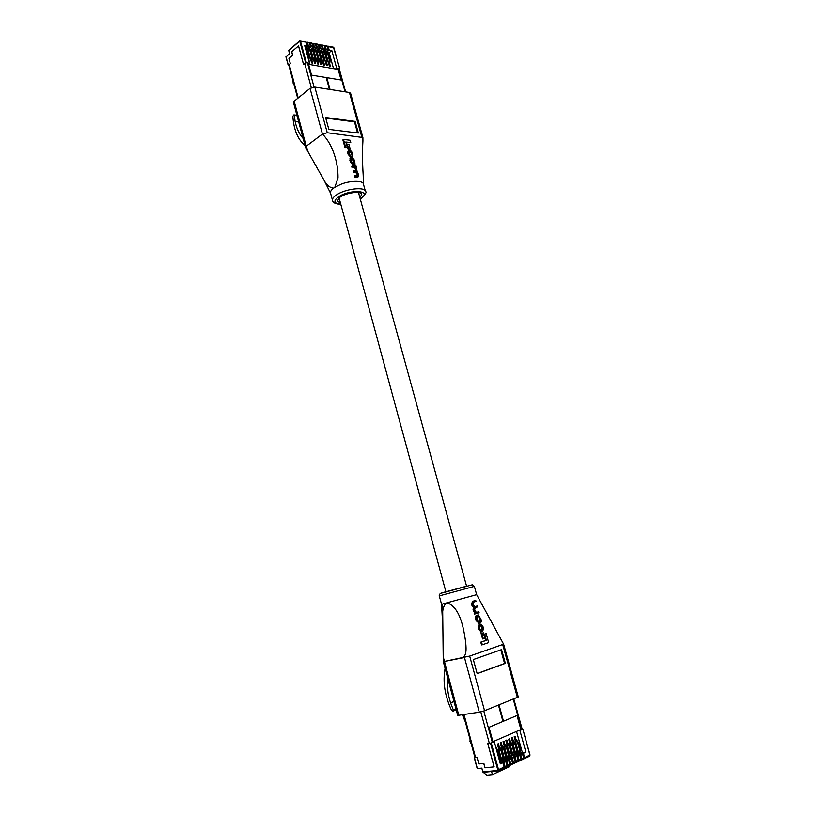 <?xml version="1.0" encoding="UTF-8"?>
<svg xmlns="http://www.w3.org/2000/svg" width="816" height="816" viewBox="0 0 816 816"><rect width="100%" height="100%" fill="white"/><g stroke="black" fill="none" stroke-linecap="round" stroke-linejoin="round"><path stroke-width="1.22" d="M517.232 755.259L500.035 762.787M514.478 756.524L517.915 755.81L519.109 760.124L520.894 759.288L519.71 754.984L516.181 755.371L511.397 738.001L512.366 737.572L513.193 740.591M511.703 757.799L515.151 757.085L516.334 761.41L518.14 760.573L516.946 756.259L513.417 756.646L508.633 739.214L509.602 738.796L510.428 741.815M508.919 759.084L512.356 758.37L513.55 762.705L515.365 761.858L514.172 757.534L510.643 757.921L505.849 740.449L506.828 740.01L507.654 743.039M506.114 760.369L509.561 759.655L510.745 764.011L512.57 763.164L511.377 758.819L507.848 759.196L503.044 741.673L504.033 741.244L504.859 744.284M503.299 761.665L506.736 760.951L507.929 765.316L509.765 764.459L508.572 760.114L505.033 760.492L500.239 742.917L501.218 742.478L502.054 745.528M500.463 762.97L503.911 762.256L505.104 766.632L506.94 765.775L505.747 761.41L502.207 761.787L497.403 744.161L498.392 743.723L499.229 746.783M517.099 754.78L520.679 754.545L521.863 758.839L523.648 758.013L522.464 753.729L517.069 754.943M519.843 753.525L518.935 754.117L514.162 736.787L515.12 736.369L515.947 739.367M516.528 731.442L522.352 752.546L519.894 753.678L523.423 753.28L524.606 757.564L529.9 755.106L522.852 729.127L522.179 729.178M495.22 745.12L496.393 748.037M505.981 759.88L506.583 756.952L505.747 757.34L503.951 749.731L501.075 745.732L501.911 745.355L500.932 745.477M508.776 758.594L509.388 755.677L508.552 756.055L506.756 748.466L503.88 744.488L504.727 744.11L503.747 744.233M511.571 757.319L512.183 754.402L511.346 754.78L509.551 747.211L506.685 743.243L507.521 742.876L506.542 742.999M514.345 756.044L514.957 753.137L514.121 753.515L512.336 745.967L509.47 742.019L510.296 741.642L509.327 741.764M504.094 767.876L505.104 766.632M497.872 770.896L482.858 771.926L497.536 770.488L497.78 769.886L490.508 743.141L491.263 742.937L498.535 769.682L504.104 767.091L502.911 762.715L500.096 763.011M504.104 767.091L503.778 768.244L498.362 770.732M506.93 766.55L507.929 765.316M506.94 765.775L506.614 766.918L504.931 767.672M509.755 765.245L510.745 764.011M509.765 764.459L509.439 765.602L507.756 766.357M512.56 763.939L513.55 762.705M512.57 763.164L512.244 764.296L510.571 765.041M523.627 758.788L524.606 757.564M523.648 758.013L523.321 759.145L521.689 759.869M520.883 760.073L521.863 758.839M520.894 759.288L520.577 760.42L518.935 761.155M518.129 761.348L519.109 760.124M518.14 760.573L517.813 761.705L516.161 762.44M515.355 762.644L516.334 761.41M515.365 761.858L515.039 763.001L513.376 763.735M492.966 741.785L494.272 741.622L500.341 763.898L502.911 762.715M522.352 752.546L525.881 752.148L519.884 730.453L518.333 730.657L520.159 729.861M525.881 752.148L523.423 753.28M522.464 753.729L520.679 754.545M519.71 754.984L517.915 755.81M516.946 756.259L515.151 757.085M514.172 757.534L512.356 758.37M511.377 758.819L509.561 759.655M508.572 760.114L506.736 760.951M505.747 761.41L503.911 762.256M491.263 742.937L494.272 741.622M519.884 730.453L522.73 729.208M490.508 743.141L487.805 743.478L494.159 766.877L484.939 767.815L483.766 763.46L478.839 763.98L477.095 757.493L474.453 757.789L477.36 768.59L481.838 768.131L482.858 771.926M477.197 768.57L474.29 757.768L474.912 757.462M465.344 721.895L462.335 714.745M500.096 711.093L500.657 710.869M518.333 730.657L492.946 741.724M491.579 771.528L492.425 774.659L486.795 775.19L482.95 772.14M508.919 765.847L509.184 766.836L492.425 774.659M482.848 771.895L481.797 768.142M470.393 740.653L469.802 740.908L470.434 740.826M471.342 744.192L469.802 740.908M498.464 705.146L502.931 721.446L489.019 727.301L493.078 742.223L492.364 742.54L483.796 711.042M513.264 699.179L521.73 729.728L521.047 730.024L517.028 715.52L503.492 721.211L499.025 704.922M463.386 714.581L474.943 757.595L477.095 757.493L478.839 763.98L483.868 763.45L485.041 767.805L494.108 766.887L487.774 743.549L489.345 743.356L480.808 711.889M503.492 721.211L502.891 721.293M514.855 739.327L515.814 739.204L518.058 741.938L520.404 749.363L519.812 753.709L518.925 754.086M520.465 750.628L519.639 751.006L518.986 754.086M514.927 739.582L517.242 742.305L518.058 741.938M515.814 739.204L514.988 739.571M518.68 743.131L517.854 743.498L519.578 749.741L520.404 749.363M517.854 743.498L517.242 742.305M519.639 751.006L519.578 749.741M516.171 755.351L516.824 750.995L515.1 744.733L512.234 740.785L513.06 740.418L512.101 740.54M514.488 743.529L515.314 743.162L513.06 740.418M516.232 755.341L517.058 754.963L517.711 751.883L516.885 752.26M516.824 750.995L517.65 750.618L515.926 744.355L515.1 744.733M517.65 750.618L517.711 751.883M515.314 743.162L515.926 744.355M506.144 747.252L506.981 746.885L504.727 744.11M507.838 759.176L508.745 758.788M507.899 759.166L508.552 756.055M508.49 754.78L509.327 754.402L507.603 748.088L506.756 748.466M509.327 754.402L509.388 755.677M506.981 746.885L507.603 748.088M511.724 744.763L512.55 744.396L510.296 741.642M513.407 756.616L514.304 756.228M513.478 756.616L514.121 753.515M514.06 752.25L514.896 751.873L513.172 745.6L512.336 745.967M514.896 751.873L514.957 753.137M512.55 744.396L513.172 745.6M503.329 748.517L504.176 748.139L501.911 745.355M505.033 760.461L505.94 760.073M505.094 760.461L505.747 757.34M505.675 756.065L506.522 755.677L504.788 749.343L503.951 749.731M506.522 755.677L506.583 756.952M504.176 748.139L504.788 749.343M508.939 746.008L509.776 745.63L507.521 742.876M510.632 757.891L511.53 757.503M510.694 757.891L511.346 754.78M511.285 753.515L512.122 753.137L510.388 746.844L509.551 747.211M512.122 753.137L512.183 754.402M509.776 745.63L510.388 746.844M499.729 761.644L500.014 758.635L498.28 752.26L496.424 749.506M497.658 751.046L498.515 750.659L495.985 747.895M500.035 762.776L500.932 759.533L500.075 759.92M500.014 758.635L500.871 758.248L499.137 751.883L498.28 752.26M500.871 758.248L500.932 759.533M498.515 750.659L499.137 751.883M502.207 761.756L502.86 757.35L501.126 750.995L498.239 746.987L499.096 746.609L498.107 746.722M500.504 749.771L501.35 749.394L499.096 746.609M502.268 761.756L503.115 761.359L503.768 758.237L502.921 758.625M502.86 757.35L503.707 756.962L501.973 750.608L501.126 750.995M503.707 756.962L503.768 758.237M501.35 749.394L501.973 750.608M311.977 60.578L312.661 63.087L311.62 62.903L307.754 48.746L308.805 48.94L308.56 48.062M311.61 43.217L310.498 43.217L311.447 46.696L308.805 48.94L311.794 49.49L311.549 48.623M317.934 61.628L318.617 64.127L317.587 63.944L313.732 49.858L314.762 50.051L314.527 49.184M320.892 62.159L321.575 64.648L320.545 64.464L316.69 50.408L317.73 50.602L317.485 49.735M323.84 62.679L324.523 65.158L323.493 64.984L319.637 50.959L320.668 51.143L320.433 50.286M326.767 63.199L327.451 65.678L326.431 65.494L322.575 51.5L323.605 51.694L323.371 50.837M329.684 63.709L330.368 66.188L329.348 66.004L325.502 52.04L326.522 52.234L326.288 51.388M305.765 48.419L307.754 48.746L310.396 46.502L309.448 43.024L307.489 42.646L308.448 46.135L305.827 48.46M308.978 60.037L309.315 62.495M333.54 68.656L329.144 52.724L326.543 52.316M323.564 51.724L325.502 52.04L328.154 49.837L327.206 46.41L325.309 46.043L326.247 49.48L323.626 51.775M320.637 51.173L322.575 51.5L325.227 49.297L324.278 45.849L322.371 45.482L323.32 48.929L320.698 51.224M317.689 50.633L319.637 50.959L322.289 48.736L321.341 45.288L319.423 44.921L320.372 48.379L317.75 50.684M314.731 50.082L316.69 50.408L319.342 48.185L318.393 44.727L316.465 44.36L317.414 47.818L314.792 50.133M311.753 49.531L313.732 49.858L316.373 47.624L315.425 44.166L313.487 43.789L314.435 47.267L311.814 49.582M314.966 61.108L315.649 63.607L314.609 63.424L310.753 49.297L313.395 47.063L312.436 43.595L313.487 43.789M326.369 46.033L328.226 46.604L329.174 50.031L326.482 52.265M323.442 45.472L325.309 46.043M320.504 44.911L322.371 45.482M317.557 44.35L319.423 44.921M305.602 42.065L300.533 41.32L306.357 62.75L303.634 64.648L298.544 45.859L291.679 51.765L292.618 55.243L288.935 58.395L290.333 63.607L288.354 65.29L288.946 65.688M305.286 47.726L307.387 45.941L306.439 42.442M305.449 48.317L305.561 47.501M307.489 42.646L306.439 42.463M308.611 42.646L310.498 43.217M314.588 43.789L316.465 44.36M337.396 69.319L335.458 68.983L336.631 68.034L331.796 50.531L329.144 52.724M307.387 45.941L304.664 45.421L309.529 63.301L308.54 64.127M308.448 46.135L310.396 46.502M311.447 46.696L313.395 47.063M314.435 47.267L316.373 47.624M317.414 47.818L319.342 48.185M320.372 48.379L322.289 48.736M323.32 48.929L325.227 49.297M326.247 49.48L328.154 49.837M329.174 50.031L331.796 50.531M339.334 69.166L339.66 68.564L336.631 68.034M309.529 63.301L306.357 62.75M329.368 87.016L328.777 86.924M286.11 56.936L289.364 53.754L288.803 50.357M308.591 64.321L335.458 68.983M292.975 80.702L293.23 83.834L293.852 83.936M330.041 89.464L326.798 77.653L341.108 80.019L337.834 68.187L338.558 68.32L345.066 91.81M314.048 87.047L307.479 62.893L308.244 63.026L311.539 75.133L326.206 77.551L329.45 89.372M298.554 45.9L291.751 51.694L292.689 55.182L288.935 58.395L290.333 63.607L288.833 65.3L297.718 98.338M311.294 87.659L304.766 63.628L303.583 64.617L298.503 45.89M308.254 58.599L308.428 55.6L307.04 50.49L305.602 48.858M306.551 49.664L307.459 49.827L305.449 48.328M308.744 60.415L309.397 56.947L308.489 56.783M308.428 55.6L309.335 55.763L307.938 50.653L307.04 50.49M309.335 55.763L309.397 56.947M307.459 49.827L307.938 50.653M307.775 48.807L310.947 51.204L312.395 57.477L311.957 60.772L311.008 60.659M312.395 57.477L311.498 57.324L311.049 60.619M311.957 60.772L311.202 61.394M307.826 48.766L310.457 50.388M310.947 51.204L310.039 51.041L311.437 56.141L312.334 56.304M310.039 51.041L309.56 50.215M311.498 57.324L311.437 56.141M316.71 50.47L319.382 52.03L321.249 57.916L320.872 62.353L319.933 62.24M321.32 59.078L320.433 58.925L319.984 62.2M320.872 62.353L320.137 62.954M316.761 50.429L319.382 52.03M319.862 52.856L318.974 52.693L320.372 57.752L321.249 57.916M318.974 52.693L318.495 51.867M320.433 58.925L320.372 57.752M310.763 49.368L313.936 51.755L315.384 58.018L314.935 61.302L313.997 61.19M315.384 58.018L314.486 57.854L314.048 61.149M314.935 61.302L314.201 61.924M310.814 49.327L313.446 50.939M313.936 51.755L313.038 51.592L314.425 56.681L315.323 56.845M313.038 51.592L312.559 50.765M314.486 57.854L314.425 56.681M319.658 51.02L322.33 52.581L324.197 58.446L323.809 62.873L322.881 62.761M324.258 59.609L323.381 59.456L322.932 62.72M323.809 62.873L323.085 63.475M319.709 50.98L322.33 52.581M322.81 53.397L321.932 53.234L323.32 58.283L324.197 58.446M321.932 53.234L321.443 52.418M323.381 59.456L323.32 58.283M313.742 49.919L316.904 52.306L318.362 58.548L317.914 61.832L316.975 61.71M318.362 58.548L317.465 58.395L317.016 61.669M317.914 61.832L317.169 62.444M313.793 49.878L316.424 51.49M316.904 52.306L316.016 52.142L317.404 57.222L318.291 57.375M316.016 52.142L315.537 51.316M317.465 58.395L317.404 57.222M325.513 52.102L328.664 54.478L330.113 60.659L329.654 63.903L328.736 63.791M330.113 60.659L329.236 60.506L328.787 63.75M329.654 63.903L328.93 64.495M325.564 52.061L328.175 53.662M328.664 54.478L327.787 54.315L329.174 59.344L330.041 59.497M327.787 54.315L327.308 53.499M329.236 60.506L329.174 59.344M322.595 51.561L325.747 53.938L327.196 60.139L326.747 63.393L325.819 63.271M327.196 60.139L326.318 59.976L325.859 63.24M326.747 63.393L326.012 63.985M322.646 51.52L325.258 53.122M325.747 53.938L324.86 53.774L326.247 58.813L327.124 58.976M324.86 53.774L324.38 52.958M326.318 59.976L326.247 58.813M306.224 146.227L305.521 147.37L293.485 102.439L294.158 101.215L306.224 146.227L322.442 134.059C332.887 144.544 338.181 162.619 338.018 177.929L334.825 187.323L333.703 188.098C331.276 189.924 330.215 191.566 330.521 193.015L332.489 200.338C332.204 198.788 333.448 197.044 336.243 195.095C344.862 188.843 365.048 186.395 365.456 191.454C366.976 191.954 365.527 194.279 361.121 198.431L360.264 198.971M359.897 197.656L361.753 194.463C361.437 190.709 346.453 192.545 340.037 197.166L337.212 201.073L340.456 202.98M345.953 142.535L350.788 142.596L345.811 142.004L347.3 147.349L345.627 147.206L343.505 139.454L350.135 140.219L350.788 142.596M343.505 139.454L342.893 139.903L345.005 147.655L347.3 147.349M347.341 144.136L346.718 144.585L348.024 149.257L350.207 148.981L348.646 148.808L347.341 144.136L348.901 144.31L350.207 148.981M350.615 157.631L349.982 158.069L350.207 161.813L352.716 164.74L355.001 164.261L353.338 164.302L350.839 161.374L350.615 157.631L352.328 157.559L354.705 160.568L355.001 164.261M354.838 175.664L354.44 176.96L357.847 177.031L358.479 176.593L355.072 176.521L354.838 175.664L357.989 175.766L358.02 174.318L356.245 171.809L353.736 171.646L353.501 170.789L356.663 170.881L356.419 168.565L354.991 166.831L352.359 166.637L352.124 165.781L356.194 166.168L357.102 171.625L358.591 174.665L358.479 176.593M353.501 170.789L353.104 172.084L355.613 172.247L357.377 174.746L358.02 174.318M352.124 165.781L351.727 167.076L354.358 167.27L356.021 169.85L356.653 169.422M348.473 150.226L347.626 152.47L348.167 154.408L350.258 156.743L350.88 156.305L348.789 153.959L348.473 150.226L350.268 150.154L352.583 152.898L352.889 156.254L352.257 156.356L352.012 152.694L350.482 151.001L349.034 151.021L349.36 153.969L350.88 156.305M352.012 155.57L351.625 156.805L352.889 156.254M349.625 150.909L348.993 151.358L351.38 153.133L351.818 154.703L352.441 154.255M327.257 132.743L322.432 134.038L310.049 88.383L314.833 87.098L349.432 92.494L350.574 93.218L362.885 137.527L327.257 132.743L314.833 87.098M334.825 187.323L340.364 184.528C349.105 180.662 363.293 180.091 363.436 184.151L365.415 191.311M362.885 137.527L362.926 140.974C362.284 151.052 362.375 162.384 363.181 174.991L363.467 184.263M333.703 188.098C329.746 187.802 326.461 185.069 323.86 179.877L308.224 152.174L306.265 146.217L322.432 134.038M305.521 147.37L308.081 151.929M303.134 138.475C299.299 134.252 296.636 128.602 295.147 121.523L294.311 115.403L293.617 114.995L292.873 116.443C293.78 129.785 297.83 139.485 305.031 145.554M294.158 101.215L310.049 88.383M325.584 117.484L328.828 129.387L358.326 133.018L355.103 121.4L325.584 117.484M357.551 132.916L354.491 121.859L325.737 118.055M354.491 121.859L355.103 121.4M345.627 147.206L345.005 147.655M348.646 148.808L348.024 149.257M354.593 161.976L353.96 163.526L351.502 161.67L351.094 158.437L352.532 158.406L354.593 161.976L353.96 162.415L353.481 160.67L351.084 158.773L351.706 158.324M355.072 176.521L354.44 176.96M353.736 171.646L353.104 172.084M352.359 166.637L351.727 167.076M352.257 156.356L351.625 156.805M446.097 603.197C444.23 605.176 443.098 607.951 442.7 611.51L442.456 604.054L476.646 594.66L474.361 586.367L439.304 595.894C439.059 595.201 439.457 594.354 440.507 593.354L445.893 591.763C439.345 593.609 439.161 593.732 445.352 592.13L472.372 584.776L474.361 586.367M442.456 604.054L441.538 604.197L439.304 595.894M445.903 591.794L466.579 586.174M486.163 633.614L483.919 634.277L485.622 640.519L480.787 642.141L481.552 644.936L482.317 644.783L481.552 641.988L486.387 640.356L484.684 634.114L486.163 633.614L488.662 642.62L482.317 644.783M483.347 632.818L481.093 633.481L482.582 638.948L483.337 638.785L481.858 633.318L483.347 632.818L484.837 638.285L483.337 638.785M478.268 614.948L480.93 619.16C481.573 621.017 481.358 622.261 480.287 622.894L479.267 623.22L476.483 619.028C475.84 617.161 476.105 615.896 477.278 615.254L476.524 615.427C475.351 616.06 475.085 617.314 475.718 619.201L476.105 620.619L479.114 623.24M475.718 600.413L472.444 601.361L471.648 604.35L473.372 607.481L473.086 609.613L474.647 613L474.402 614.101L475.157 613.918L475.402 612.826L473.851 609.43L474.127 607.298L472.403 604.166L473.188 601.168L475.718 600.413L475.983 601.392L473.545 602.137L473.086 604.289L474.902 606.686L477.248 605.972L477.513 606.961L475.238 607.655L474.626 609.929L476.371 612.469L478.829 611.714L479.094 612.704L475.157 613.918M477.248 605.972L474.626 606.727M478.829 611.714L476.126 612.5M480.981 624.118L480.094 624.332L480.359 625.25L481.124 625.076L481.012 624.118L482.888 626.311L483.5 628.544L482.623 631.523L481.552 631.87L479.308 629.381L478.859 627.708L479.543 624.689L479.92 629.35L481.348 630.85L482.327 630.533L482.837 628.177L481.124 625.076M479.543 624.689L478.788 624.862L478.094 627.881L478.553 629.544L481.369 631.9M480.491 625.219L482.072 628.351L481.042 630.88M442.7 611.51L443.21 656.737L458.796 715.275L457.684 715.265L443.312 661.643L469.679 656.084L503.625 644.191L476.646 594.66M444.383 661.501L462.845 657.808C467.129 654.687 466.13 646.792 465.467 640.591C463.406 626.678 459.765 607.685 447.423 602.861M445.108 668.324C442.609 681.656 444.771 695.681 451.595 710.41L453.033 711.144L453.37 710.022L450.575 702.841C447.79 694.039 446.77 685.552 447.535 677.392M503.625 644.191L518.293 696.966L484.561 710.756L479.288 712.195L464.457 657.502M458.796 715.275L479.288 712.195M505.359 663.357L501.554 649.628L473.331 659.552L477.176 673.669L505.359 663.357L504.584 663.5L500.82 649.893M477.146 673.547L504.584 663.5M481.552 641.988L480.787 642.141M486.387 640.356L485.622 640.519M484.684 634.114L483.919 634.277M481.858 633.318L481.093 633.481M476.972 618.548L477.584 616.233L478.472 615.958L479.951 617.61L480.502 619.619L479.981 621.914L479.063 622.2L477.523 620.568L476.972 618.548M478.768 622.231L479.747 619.793L478.594 616.406M474.902 613L474.147 613.183M475.402 612.847L474.647 613.03L475.402 612.826M474.127 607.298L473.372 607.481M480.859 624.158L480.094 624.332M524.28 758.696L529.574 756.228L524.433 758.594M529.87 754.994L529.574 756.228L530.023 755.014L522.852 729.127M497.78 769.886L498.535 769.682L498.209 770.834L497.536 770.488M463.998 714.49L475.606 757.656M339.66 68.564L333.866 47.685L328.226 46.604M299.441 41.31L300.533 41.32L299.441 41.31L288.538 50.725M286.018 56.63L288.354 65.29M305.684 62.934L299.86 41.504M333.948 47.981L333.428 47.185L327.777 46.104M298.197 97.951L289.211 64.556M360.213 198.788L360.539 198.574C373.453 190.536 350.023 188.71 338.242 197.044C333.122 201.124 333.958 203.48 340.762 204.112M332.53 200.481L332.489 200.338C332.846 202.745 335.621 204.071 340.813 204.296M298.717 121.972L295.147 121.523M297.055 115.77L294.311 115.403M298.697 121.89L295.137 121.441M361.763 136.894L349.432 92.494M350.503 160.14L349.87 160.589M350.839 161.374L350.207 161.813M353.338 164.302L352.716 164.74M354.236 164.383L353.614 164.822M354.103 160.232L353.481 160.67M352.532 158.406L351.9 158.855M357.908 176.695L357.275 177.123M357.847 173.706L357.214 174.145M356.245 171.809L355.613 172.247M356.419 168.565L355.786 168.994M354.991 166.831L354.358 167.27M348.789 153.959L348.167 154.408M348.259 152.031L347.626 152.47M352.012 152.694L351.38 153.133M350.482 151.001L349.85 151.45M450.575 702.841L454.002 701.525M453.227 711.062L456.246 709.889M453.37 710.022L456.001 708.992M450.616 702.933L454.033 701.617M517.405 697.507L502.717 644.609M469.679 656.084L484.561 710.756M476.87 620.446L476.105 620.619M478.145 614.978L477.38 615.162M477.278 615.254L476.524 615.427M476.483 619.028L475.718 619.201M479.981 621.914L479.216 622.088M480.502 619.619L479.747 619.793M479.951 617.61L479.196 617.783M474.29 611.031L473.535 611.215M473.851 609.43L473.086 609.613M472.729 605.36L471.974 605.543M472.403 604.166L471.648 604.35M473.188 601.168L472.444 601.361M479.308 629.381L478.553 629.544M478.859 627.708L478.094 627.881M482.327 630.533L481.573 630.707M482.837 628.177L482.072 628.351M482.378 626.515L481.624 626.678M516.008 762.542L517.813 761.705M518.782 761.257L520.577 760.42M521.536 759.971L523.321 759.145M513.223 763.847L515.039 763.001M510.418 765.143L512.244 764.296M507.603 766.459L509.439 765.602M504.778 767.774L506.614 766.918M483.276 772.344L497.954 770.906L503.778 768.244M513.805 698.965L522.23 729.371M314.976 43.656L313.048 43.289M311.998 43.085L310.049 42.718M308.999 42.514L307.051 42.136M305.99 41.942L299.503 40.984L288.599 50.398M317.944 44.227L316.016 43.85M320.902 44.788L318.985 44.421M323.84 45.349L321.932 44.982M326.757 45.91L324.86 45.543M333.428 47.185L339.823 68.666M285.926 56.814L288.252 65.474M345.637 91.902L339.221 68.758M445.944 591.937L339.068 197.88M466.619 586.327L358.499 192.556M330.572 193.239L323.962 180.061M296.922 115.28L293.933 114.893M443.312 661.633L443.21 656.9M442.313 617.865L441.538 604.197M453.135 711.113L456.246 709.9M478.513 623.383L479.267 623.22M480.797 632.033L481.552 631.859"/></g></svg>
